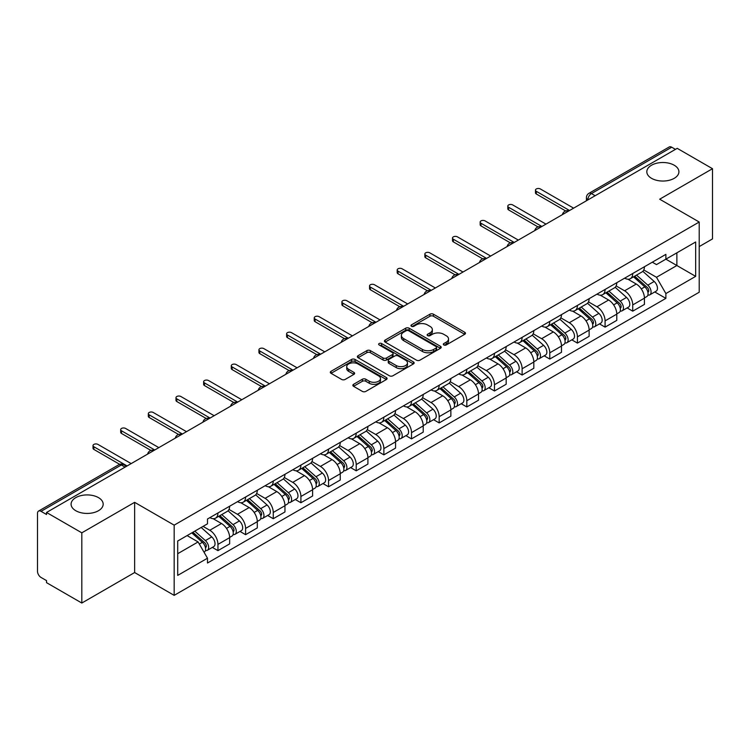 <?xml version="1.0" encoding="UTF-8"?>
<svg xmlns="http://www.w3.org/2000/svg" width="750" height="750" viewBox="0 0 750 750"><rect width="100%" height="100%" fill="white"/><g stroke="black" fill="none" stroke-linecap="round" stroke-linejoin="round"><path stroke-width="1.12" d="M443.822 344.962A1.725 0.994 0 0 0 446.259 344.962L464.747 334.294A2.456 1.425 0 0 0 465.469 333.281A2.456 1.425 0 0 0 464.747 332.278L433.434 314.203A2.456 1.425 0 0 0 429.947 314.203L411.459 324.872A1.725 0.994 0 0 0 410.963 325.575A1.725 0.994 0 0 0 411.459 326.278A1.725 0.994 0 0 0 413.897 326.278L416.288 324.9A7.875 4.547 0 0 1 427.425 324.9L430.041 326.4A7.875 4.547 0 0 1 432.347 329.616A7.875 4.547 0 0 1 430.041 332.831L427.641 334.219A1.725 0.994 0 0 0 427.144 334.922A1.725 0.994 0 0 0 427.641 335.625A1.725 0.994 0 0 0 430.078 335.625L432.469 334.237A7.875 4.547 0 0 1 443.606 334.237L446.222 335.747A7.875 4.547 0 0 1 448.528 338.962A7.875 4.547 0 0 1 446.222 342.178L443.822 343.556A1.725 0.994 0 0 0 443.325 344.259A1.725 0.994 0 0 0 443.822 344.962L443.822 343.556M98.475 497.625A16.041 9.263 0 0 0 80.991 495.619A16.041 9.263 0 0 0 71.091 504.169A16.041 9.263 0 0 0 75.788 510.722A16.041 9.263 0 0 0 93.272 512.728A16.041 9.263 0 0 0 103.172 504.169A16.041 9.263 0 0 0 98.475 497.625M674.212 165.225A16.041 9.263 0 0 0 656.728 163.219A16.041 9.263 0 0 0 646.828 171.778A16.041 9.263 0 0 0 651.525 178.322A16.041 9.263 0 0 0 669.009 180.338A16.041 9.263 0 0 0 678.909 171.778A16.041 9.263 0 0 0 674.212 165.225M353.569 384.319A2.456 1.425 0 0 0 352.847 385.322A2.456 1.425 0 0 0 353.569 386.325L362.353 391.397A2.456 1.425 0 0 0 365.831 391.397L386.363 379.547A2.456 1.425 0 0 0 387.084 378.544A2.456 1.425 0 0 0 386.363 377.531L355.05 359.456A2.456 1.425 0 0 0 351.572 359.456L331.041 371.306A2.456 1.425 0 0 0 330.319 372.309A2.456 1.425 0 0 0 331.041 373.312L341.653 379.444A2.456 1.425 0 0 0 345.131 379.444L353.916 374.372A2.456 1.425 0 0 0 354.637 373.369A2.456 1.425 0 0 0 353.916 372.366L348.656 369.319A6.581 3.797 0 0 1 346.725 366.637A6.581 3.797 0 0 1 350.784 363.122A6.581 3.797 0 0 1 357.966 363.947L378.581 375.853A6.581 3.797 0 0 1 380.503 378.544A6.581 3.797 0 0 1 376.444 382.05A6.581 3.797 0 0 1 369.272 381.225L365.831 379.247A2.456 1.425 0 0 0 362.353 379.247L353.569 384.319L353.569 386.325L362.353 381.291L362.353 379.247M174.169 525.15L134.634 502.331L81.816 532.828L46.538 512.466L677.222 148.341L712.5 168.703L659.681 199.2L699.206 222.028L174.169 525.15L174.169 595.359L699.206 292.228L699.206 222.028M416.466 360.159A2.456 1.425 0 0 0 419.944 360.159L440.475 348.3A2.456 1.425 0 0 0 441.197 347.297A2.456 1.425 0 0 0 440.475 346.294L409.163 328.209A2.456 1.425 0 0 0 405.675 328.209L385.144 340.069A2.456 1.425 0 0 0 384.431 341.072A2.456 1.425 0 0 0 385.144 342.075L416.466 360.159M379.838 345.338A1.725 0.994 0 0 1 381.581 345.581L381.581 343.528L413.419 361.913A2.456 1.425 0 0 1 414.141 362.916A2.456 1.425 0 0 1 413.419 363.928L392.887 375.778A2.456 1.425 0 0 1 389.409 375.778L358.087 357.694L358.087 355.688A2.456 1.425 0 0 0 357.375 356.691A2.456 1.425 0 0 0 358.087 357.694M358.087 355.688L366.881 350.616A2.456 1.425 0 0 1 370.359 350.616L383.062 357.947A2.456 1.425 0 0 0 386.541 357.947L392.372 354.581A2.456 1.425 0 0 0 393.084 353.578A2.456 1.425 0 0 0 392.372 352.575L379.144 344.934A1.725 0.994 0 0 1 378.637 344.231A1.725 0.994 0 0 1 379.706 343.312A1.725 0.994 0 0 1 381.581 343.528M81.816 532.828L81.816 603.038L46.538 582.666L46.538 580.622L41.044 577.453A5.016 2.897 -120 0 1 37.5 571.312L37.5 513.384A5.016 2.897 -120 0 1 38.541 511.087L118.838 464.728A5.016 2.897 60 0 1 121.341 464.981L41.044 511.341A5.016 2.897 -120 0 0 38.541 511.087M699.206 246.591L712.5 238.912L712.5 168.703M81.816 603.038L134.634 572.541L174.169 595.359M46.538 512.466L46.538 514.509L41.044 511.341M595.153 195.722L591.431 193.575A5.016 2.897 60 0 0 588.928 193.322L669.225 146.962A5.016 2.897 60 0 1 671.728 147.216L591.431 193.575A5.016 2.897 120 0 0 587.888 199.716L587.888 199.922M675.45 149.362L671.728 147.216M632.737 273.497A11.531 6.656 60 0 1 630.347 278.681L642.047 271.922A11.531 6.656 -120 0 0 644.428 266.747M616.134 285.919L624.581 290.794A11.531 6.656 60 0 1 632.737 304.922L644.428 298.163A11.531 6.656 -120 0 0 636.281 284.044L627.909 279.206M644.428 298.163L644.428 304.406L632.737 311.166L627.122 307.922M630.347 278.681A11.531 6.656 60 0 1 624.666 278.156M632.737 304.922L632.737 311.166M605.081 289.462A11.531 6.656 60 0 1 602.691 294.647L614.391 287.887A11.531 6.656 -120 0 0 616.781 282.712M599.475 323.888L605.081 327.131L616.781 320.372L616.781 314.128A11.531 6.656 -120 0 0 608.625 300.009L600.253 295.172M602.691 294.647A11.531 6.656 60 0 1 597.019 294.122M588.478 301.884L596.925 306.759A11.531 6.656 60 0 1 605.081 320.887L605.081 327.131M577.425 305.428A11.531 6.656 60 0 1 575.044 310.603L586.744 303.853A11.531 6.656 -120 0 0 589.125 298.678M571.819 339.853L577.425 343.097L589.125 336.337L589.125 330.094A11.531 6.656 -120 0 0 580.978 315.975L572.597 311.137M575.044 310.603A11.531 6.656 60 0 1 569.363 310.087M560.822 317.85L569.278 322.725A11.531 6.656 60 0 1 577.425 336.853L577.425 343.097M549.778 321.394A11.531 6.656 60 0 1 547.388 326.569L559.087 319.819A11.531 6.656 -120 0 0 561.478 314.644M544.172 355.819L549.778 359.053L561.478 352.303L561.478 346.059A11.531 6.656 -120 0 0 553.322 331.941L544.95 327.103M547.388 326.569A11.531 6.656 60 0 1 541.716 326.053M533.175 333.816L541.622 338.691A11.531 6.656 60 0 1 549.778 352.819L549.778 359.053M522.122 337.359A11.531 6.656 60 0 1 519.741 342.534L531.431 335.784A11.531 6.656 -120 0 0 533.822 330.609M516.516 371.784L522.122 375.019L533.822 368.269L533.822 362.025A11.531 6.656 -120 0 0 525.666 347.906L517.294 343.069M519.741 342.534A11.531 6.656 60 0 1 514.059 342.019M505.519 349.781L513.975 354.656A11.531 6.656 60 0 1 522.122 368.775L522.122 375.019M494.475 353.325A11.531 6.656 60 0 1 492.084 358.5L503.784 351.75A11.531 6.656 -120 0 0 506.175 346.575M488.859 387.75L494.475 390.984L506.175 384.234L506.175 377.991A11.531 6.656 -120 0 0 498.019 363.863L489.647 359.034M492.084 358.5A11.531 6.656 60 0 1 486.403 357.984M477.872 365.747L486.319 370.622A11.531 6.656 60 0 1 494.475 384.741L494.475 390.984M466.819 369.291A11.531 6.656 60 0 1 464.428 374.466L476.128 367.716A11.531 6.656 -120 0 0 478.519 362.541M461.212 403.716L466.819 406.95L478.519 400.2L478.519 393.956A11.531 6.656 -120 0 0 470.363 379.828L461.991 375M464.428 374.466A11.531 6.656 60 0 1 458.756 373.95M450.216 381.713L458.663 386.588A11.531 6.656 60 0 1 466.819 400.706L466.819 406.95M439.163 385.256A11.531 6.656 60 0 1 436.781 390.431L448.481 383.681A11.531 6.656 -120 0 0 450.863 378.497M433.556 419.681L439.172 422.916L450.863 416.166L450.863 409.922A11.531 6.656 -120 0 0 442.716 395.794L434.334 390.966M436.781 390.431A11.531 6.656 60 0 1 431.1 389.916M422.559 397.669L431.016 402.553A11.531 6.656 60 0 1 439.172 416.672L439.172 422.916M411.516 401.222A11.531 6.656 60 0 1 409.125 406.397L420.825 399.647A11.531 6.656 -120 0 0 423.216 394.462M405.909 435.647L411.516 438.881L423.216 432.131L423.216 425.887A11.531 6.656 -120 0 0 415.059 411.759L406.688 406.931M409.125 406.397A11.531 6.656 60 0 1 403.453 405.881M394.913 413.634L403.359 418.519A11.531 6.656 60 0 1 411.516 432.638L411.516 438.881M383.859 417.188A11.531 6.656 60 0 1 381.478 422.362L393.178 415.603A11.531 6.656 -120 0 0 395.559 410.428M378.253 451.613L383.859 454.847L395.559 448.097L395.559 441.853A11.531 6.656 -120 0 0 387.413 427.725L379.031 422.887M381.478 422.362A11.531 6.656 60 0 1 375.797 421.837M367.256 429.6L375.712 434.484A11.531 6.656 60 0 1 383.859 448.603L383.859 454.847M356.212 433.153A11.531 6.656 60 0 1 353.822 438.328L365.522 431.569A11.531 6.656 -120 0 0 367.913 426.394M350.597 467.569L356.212 470.812L367.913 464.053L367.913 457.819A11.531 6.656 -120 0 0 359.756 443.691L351.384 438.853M353.822 438.328A11.531 6.656 60 0 1 348.15 437.803M339.609 445.566L348.056 450.45A11.531 6.656 60 0 1 356.212 464.569L356.212 470.812M328.556 449.119A11.531 6.656 60 0 1 326.166 454.294L337.866 447.534A11.531 6.656 -120 0 0 340.256 442.359M322.95 483.534L328.556 486.778L340.256 480.019L340.256 473.775A11.531 6.656 -120 0 0 332.1 459.656L323.728 454.819M326.166 454.294A11.531 6.656 60 0 1 320.494 453.769M311.953 461.531L320.4 466.406A11.531 6.656 60 0 1 328.556 480.534L328.556 486.778M300.909 465.084A11.531 6.656 60 0 1 298.519 470.259L310.219 463.5A11.531 6.656 -120 0 0 312.6 458.325M295.294 499.5L300.909 502.744L312.609 495.984L312.609 489.741A11.531 6.656 -120 0 0 304.453 475.622L296.081 470.784M298.519 470.259A11.531 6.656 60 0 1 292.838 469.734M284.306 477.497L292.753 482.372A11.531 6.656 60 0 1 300.909 496.5L300.909 502.744M273.253 481.041A11.531 6.656 60 0 1 270.863 486.225L282.562 479.466A11.531 6.656 -120 0 0 284.953 474.291M267.647 515.466L273.253 518.709L284.953 511.95L284.953 505.706A11.531 6.656 -120 0 0 276.797 491.588L268.425 486.75M270.863 486.225A11.531 6.656 60 0 1 265.191 485.7M256.65 493.463L265.097 498.337A11.531 6.656 60 0 1 273.253 512.466L273.253 518.709M245.597 497.006A11.531 6.656 60 0 1 243.216 502.191L254.916 495.431A11.531 6.656 -120 0 0 257.297 490.256M239.991 531.431L245.597 534.675L257.297 527.916L257.297 521.672A11.531 6.656 -120 0 0 249.15 507.553L240.769 502.716M243.216 502.191A11.531 6.656 60 0 1 237.534 501.666M228.994 509.428L237.45 514.303A11.531 6.656 60 0 1 245.597 528.431L245.597 534.675M217.95 512.972A11.531 6.656 60 0 1 215.559 518.147L227.259 511.397A11.531 6.656 -120 0 0 229.65 506.222M212.344 547.397L217.95 550.641L229.65 543.881L229.65 537.638A11.531 6.656 -120 0 0 221.494 523.519L213.122 518.681M215.559 518.147A11.531 6.656 60 0 1 209.887 517.631M203.062 526.378L209.794 530.269A11.531 6.656 60 0 1 217.95 544.397L217.95 550.641M652.322 262.191L656.484 264.6L695.662 241.978L676.875 252.825L676.875 265.519L656.484 277.284L643.781 269.953M177.713 553.706L198.094 541.941L207.487 558.206L177.713 575.4L177.713 541.013L207.487 523.819L207.487 519.009L665.878 254.362L665.878 259.172L695.662 276.366L665.878 293.559L656.484 277.284M695.662 241.978L695.662 276.366M207.487 558.206L207.487 563.016L665.878 298.369L665.878 293.559M134.634 502.331L134.634 572.541M198.094 541.941L187.106 535.594M654.778 291.956L665.878 298.369M444.516 345.206L446.222 344.222A7.875 4.547 0 0 0 448.528 341.006L448.528 338.962M432.347 329.616L432.347 331.669A7.875 4.547 0 0 1 430.041 334.884L428.334 335.869M464.719 334.312L433.434 316.247A2.456 1.425 0 0 0 429.947 316.247L412.153 326.522M440.447 348.319L409.163 330.262A2.456 1.425 0 0 0 405.675 330.262L385.181 342.094M436.125 348A1.725 0.994 0 0 0 436.631 347.297A1.725 0.994 0 0 0 436.125 346.594L408.637 330.722A1.725 0.994 0 0 0 406.2 330.722L403.678 332.184A7.875 4.547 0 0 0 401.372 335.391A7.875 4.547 0 0 0 403.678 338.606L422.466 349.462A7.875 4.547 0 0 0 433.603 349.462L436.125 348L436.125 350.053A1.725 0.994 0 0 0 436.631 349.35L436.631 347.297M401.372 335.391L401.372 337.444A7.875 4.547 0 0 0 403.678 340.659L403.678 338.606M436.125 350.053L433.603 351.506A7.875 4.547 0 0 1 422.466 351.506L403.678 340.659M358.125 357.712L366.881 352.659L366.881 350.616M393.084 353.578L393.084 355.622A2.456 1.425 0 0 1 392.372 356.625L386.541 359.991A2.456 1.425 0 0 1 383.062 359.991L370.359 352.659A2.456 1.425 0 0 0 366.881 352.659M381.581 345.581L413.391 363.947M396.244 365.559A6.581 3.797 0 0 0 403.416 366.384A6.581 3.797 0 0 0 407.475 362.869A6.581 3.797 0 0 0 405.544 360.178L398.287 355.988A2.456 1.425 0 0 0 394.8 355.988L388.978 359.353A2.456 1.425 0 0 0 388.256 360.356A2.456 1.425 0 0 0 388.978 361.359L396.244 365.559L396.244 367.603A6.581 3.797 0 0 0 403.416 368.428A6.581 3.797 0 0 0 407.475 364.913L407.475 362.869M388.256 360.356L388.256 362.4A2.456 1.425 0 0 0 388.978 363.412L388.978 361.359M396.244 367.603L388.978 363.412M380.503 378.544L380.503 380.587A6.581 3.797 0 0 1 376.444 384.094A6.581 3.797 0 0 1 369.272 383.278L365.831 381.291A2.456 1.425 0 0 0 362.353 381.291M346.725 366.637L346.725 368.681A6.581 3.797 0 0 0 348.656 371.372L348.656 369.319M353.916 372.366L353.916 374.372L348.656 371.372M386.363 377.531L386.363 379.547L355.05 361.5A2.456 1.425 0 0 0 351.572 361.5L331.069 373.331M633.534 276.834L644.803 286.894A6.262 3.619 60 0 1 646.772 296.578L644.428 297.928M633.834 277.106L639.131 280.162M634.669 276.178L647.212 287.372A3.009 1.734 60 0 1 648.15 292.022A3.009 1.734 60 0 1 647.878 292.125M636.544 275.1L647.812 285.15A6.262 3.619 60 0 1 649.781 294.844A6.262 3.619 60 0 1 647.888 295.041M642.825 271.322L654.197 281.466A6.262 3.619 60 0 1 656.166 291.159L649.781 294.844M565.678 210.947L536.306 193.987A2.888 1.669 180 0 1 535.462 192.806L535.462 190.144A2.888 1.669 -0 0 0 536.306 191.325L569.541 210.516M573.619 208.153L540.384 188.972A2.888 1.669 -0 0 0 537.244 188.606A2.888 1.669 -0 0 0 535.462 190.144M605.878 292.8L617.147 302.859A6.262 3.619 60 0 1 619.116 312.544L616.781 313.894M606.178 293.072L611.484 296.128M607.022 292.144L619.556 303.337A3.009 1.734 60 0 1 620.503 307.987A3.009 1.734 60 0 1 620.222 308.091M608.897 291.066L620.166 301.116A6.262 3.619 60 0 1 622.125 310.809A6.262 3.619 60 0 1 620.241 311.006M615.178 287.288L626.541 297.431A6.262 3.619 60 0 1 628.509 307.125L622.125 310.809M578.231 308.766L589.5 318.825A6.262 3.619 60 0 1 591.459 328.509L589.125 329.859M578.531 309.037L583.828 312.094M579.366 308.109L591.9 319.303A3.009 1.734 60 0 1 592.847 323.953A3.009 1.734 60 0 1 592.575 324.056M581.241 307.031L592.509 317.081A6.262 3.619 60 0 1 594.478 326.775A6.262 3.619 60 0 1 592.584 326.972M587.522 303.253L598.894 313.397A6.262 3.619 60 0 1 600.862 323.091L594.478 326.775M538.031 226.912L508.65 209.944A2.888 1.669 180 0 1 507.806 208.772L507.806 206.109A2.888 1.669 -0 0 0 508.65 207.291L541.884 226.472M545.962 224.119L512.728 204.938A2.888 1.669 -0 0 0 509.587 204.572A2.888 1.669 -0 0 0 507.806 206.109M510.375 242.869L481.003 225.909A2.888 1.669 180 0 1 480.159 224.738L480.159 222.075A2.888 1.669 -0 0 0 481.003 223.256L514.237 242.438M518.316 240.084L485.081 220.903A2.888 1.669 -0 0 0 481.931 220.538A2.888 1.669 -0 0 0 480.159 222.075M550.575 324.731L561.844 334.791A6.262 3.619 60 0 1 563.812 344.475L561.469 345.825M550.875 324.994L556.181 328.059M551.709 324.075L564.253 335.259A3.009 1.734 60 0 1 565.2 339.919A3.009 1.734 60 0 1 564.919 340.022M553.594 322.987L564.853 333.047A6.262 3.619 60 0 1 566.822 342.741A6.262 3.619 60 0 1 564.928 342.938M559.875 319.219L571.238 329.363A6.262 3.619 60 0 1 573.206 339.056L566.822 342.741M522.928 340.697L534.188 350.747A6.262 3.619 60 0 1 536.156 360.441L533.822 361.791M523.219 340.959L528.525 344.025M524.062 340.041L536.597 351.225A3.009 1.734 60 0 1 537.544 355.884A3.009 1.734 60 0 1 537.272 355.988M525.938 338.953L537.206 349.012A6.262 3.619 60 0 1 539.175 358.706A6.262 3.619 60 0 1 537.281 358.903M532.219 335.184L543.591 345.328A6.262 3.619 60 0 1 545.55 355.022L539.175 358.706M495.272 356.663L506.541 366.713A6.262 3.619 60 0 1 508.509 376.406L506.166 377.756M495.572 356.925L500.878 359.991M496.406 356.006L508.95 367.191A3.009 1.734 60 0 1 509.887 371.841A3.009 1.734 60 0 1 509.616 371.953M498.281 354.919L509.55 364.978A6.262 3.619 60 0 1 511.519 374.672A6.262 3.619 60 0 1 509.625 374.869M504.572 351.15L515.934 361.294A6.262 3.619 60 0 1 517.903 370.988L511.519 374.672M482.728 258.834L453.347 241.875A2.888 1.669 180 0 1 452.503 240.703L452.503 238.041A2.888 1.669 -0 0 0 453.347 239.222L486.581 258.403M490.659 256.05L457.425 236.859A2.888 1.669 -0 0 0 454.284 236.503A2.888 1.669 -0 0 0 452.503 238.041M455.072 274.8L425.7 257.841A2.888 1.669 180 0 1 424.847 256.669L424.847 254.006A2.888 1.669 -0 0 0 425.7 255.178L458.934 274.369M463.012 272.016L429.769 252.825A2.888 1.669 -0 0 0 426.628 252.469A2.888 1.669 -0 0 0 424.847 254.006M427.416 290.766L398.044 273.806A2.888 1.669 180 0 1 397.2 272.634L397.2 269.972A2.888 1.669 -0 0 0 398.044 271.144L431.278 290.334M435.356 287.981L402.122 268.791A2.888 1.669 -0 0 0 398.981 268.434A2.888 1.669 -0 0 0 397.2 269.972M467.616 372.628L478.884 382.678A6.262 3.619 60 0 1 480.853 392.372L478.519 393.722M467.916 372.891L473.222 375.956M468.759 371.972L481.294 383.156A3.009 1.734 60 0 1 482.241 387.806A3.009 1.734 60 0 1 481.969 387.919M470.634 370.884L481.903 380.944A6.262 3.619 60 0 1 483.872 390.628A6.262 3.619 60 0 1 481.978 390.834M476.916 367.116L488.278 377.259A6.262 3.619 60 0 1 490.247 386.944L483.872 390.628M399.769 306.731L370.387 289.772A2.888 1.669 180 0 1 369.544 288.6L369.544 285.938A2.888 1.669 -0 0 0 370.387 287.109L403.631 306.3M407.7 303.947L374.466 284.756A2.888 1.669 -0 0 0 371.325 284.4A2.888 1.669 -0 0 0 369.544 285.938M439.969 388.594L451.238 398.644A6.262 3.619 60 0 1 453.206 408.337L450.863 409.688M440.269 388.856L445.566 391.922M441.103 387.938L453.637 399.122A3.009 1.734 60 0 1 454.584 403.772A3.009 1.734 60 0 1 454.312 403.884M442.978 386.85L454.247 396.909A6.262 3.619 60 0 1 456.216 406.594A6.262 3.619 60 0 1 454.322 406.8M449.259 383.081L460.631 393.225A6.262 3.619 60 0 1 462.6 402.909L456.216 406.594M372.113 322.697L342.741 305.738A2.888 1.669 180 0 1 341.897 304.566L341.897 301.903A2.888 1.669 -0 0 0 342.741 303.075L375.975 322.266M380.053 319.913L346.819 300.722A2.888 1.669 -0 0 0 343.678 300.366A2.888 1.669 -0 0 0 341.897 301.903M412.312 404.559L423.581 414.609A6.262 3.619 60 0 1 425.55 424.303L423.216 425.653M412.613 404.822L417.919 407.887M413.456 403.903L425.991 415.087A3.009 1.734 60 0 1 426.938 419.738A3.009 1.734 60 0 1 426.656 419.85M415.331 402.816L426.6 412.875A6.262 3.619 60 0 1 428.559 422.559A6.262 3.619 60 0 1 426.675 422.766M421.613 399.047L432.975 409.191A6.262 3.619 60 0 1 434.944 418.875L428.559 422.559M344.466 338.663L315.084 321.703A2.888 1.669 180 0 1 314.241 320.522L314.241 317.869A2.888 1.669 -0 0 0 315.084 319.041L348.319 338.231M352.397 335.878L319.163 316.688A2.888 1.669 -0 0 0 316.022 316.331A2.888 1.669 -0 0 0 314.241 317.869M384.666 420.525L395.934 430.575A6.262 3.619 60 0 1 397.894 440.269L395.559 441.619M384.956 420.787L390.262 423.853M385.8 419.869L398.334 431.053A3.009 1.734 60 0 1 399.281 435.703A3.009 1.734 60 0 1 399.009 435.816M387.675 418.781L398.944 428.841A6.262 3.619 60 0 1 400.912 438.525A6.262 3.619 60 0 1 399.019 438.731M393.956 415.012L405.328 425.156A6.262 3.619 60 0 1 407.297 434.841L400.912 438.525M316.809 354.628L287.438 337.669A2.888 1.669 180 0 1 286.594 336.488L286.594 333.834A2.888 1.669 -0 0 0 287.438 335.006L320.672 354.197M324.75 351.844L291.516 332.653A2.888 1.669 -0 0 0 288.366 332.297A2.888 1.669 -0 0 0 286.594 333.834M357.009 436.491L368.278 446.541A6.262 3.619 60 0 1 370.247 456.234L367.903 457.584M357.309 436.753L362.616 439.819M358.144 435.834L370.688 447.019A3.009 1.734 60 0 1 371.625 451.669A3.009 1.734 60 0 1 371.353 451.781M360.028 434.747L371.288 444.797A6.262 3.619 60 0 1 373.256 454.491A6.262 3.619 60 0 1 371.363 454.697M366.309 430.978L377.672 441.112A6.262 3.619 60 0 1 379.641 450.806L373.256 454.491M289.153 370.594L259.781 353.634A2.888 1.669 180 0 1 258.938 352.453L258.938 349.791A2.888 1.669 -0 0 0 259.781 350.972L293.016 370.162M297.094 367.809L263.859 348.619A2.888 1.669 -0 0 0 260.719 348.253A2.888 1.669 -0 0 0 258.938 349.791M329.363 452.447L340.622 462.506A6.262 3.619 60 0 1 342.591 472.2L340.256 473.55M329.653 452.719L334.959 455.775M330.497 451.791L343.031 462.984A3.009 1.734 60 0 1 343.978 467.634A3.009 1.734 60 0 1 343.706 467.747M332.372 450.712L343.641 460.763A6.262 3.619 60 0 1 345.609 470.456A6.262 3.619 60 0 1 343.716 470.663M338.653 446.944L350.025 457.078A6.262 3.619 60 0 1 351.984 466.772L345.609 470.456M261.506 386.559L232.134 369.6A2.888 1.669 180 0 1 231.281 368.419L231.281 365.756A2.888 1.669 -0 0 0 232.134 366.938L265.369 386.128M269.447 383.775L236.203 364.584A2.888 1.669 -0 0 0 233.062 364.219A2.888 1.669 -0 0 0 231.281 365.756M301.706 468.412L312.975 478.472A6.262 3.619 60 0 1 314.944 488.166L312.6 489.516M302.006 468.684L307.312 471.741M302.841 467.756L315.384 478.95A3.009 1.734 60 0 1 316.322 483.6A3.009 1.734 60 0 1 316.05 483.713M304.716 466.678L315.984 476.728A6.262 3.619 60 0 1 317.953 486.422A6.262 3.619 60 0 1 316.059 486.619M311.006 462.9L322.369 473.044A6.262 3.619 60 0 1 324.337 482.737L317.953 486.422M233.85 402.525L204.478 385.566A2.888 1.669 180 0 1 203.634 384.384L203.634 381.722A2.888 1.669 -0 0 0 204.478 382.903L237.713 402.094M241.791 399.741L208.556 380.55A2.888 1.669 -0 0 0 205.416 380.184A2.888 1.669 -0 0 0 203.634 381.722M274.05 484.378L285.319 494.438A6.262 3.619 60 0 1 287.288 504.122L284.953 505.472M274.35 484.65L279.656 487.706M275.194 483.722L287.728 494.916A3.009 1.734 60 0 1 288.675 499.566A3.009 1.734 60 0 1 288.394 499.669M277.069 482.644L288.337 492.694A6.262 3.619 60 0 1 290.306 502.387A6.262 3.619 60 0 1 288.412 502.584M283.35 478.866L294.713 489.009A6.262 3.619 60 0 1 296.681 498.703L290.306 502.387M206.203 418.491L176.822 401.531A2.888 1.669 180 0 1 175.978 400.35L175.978 397.688A2.888 1.669 -0 0 0 176.822 398.869L210.056 418.059M214.134 415.697L180.9 396.516A2.888 1.669 -0 0 0 177.759 396.15A2.888 1.669 -0 0 0 175.978 397.688M246.403 500.344L257.672 510.403A6.262 3.619 60 0 1 259.641 520.087L257.297 521.438M246.703 500.616L252 503.672M247.538 499.688L260.072 510.881A3.009 1.734 60 0 1 261.019 515.531A3.009 1.734 60 0 1 260.747 515.634M249.413 498.609L260.681 508.659A6.262 3.619 60 0 1 262.65 518.353A6.262 3.619 60 0 1 260.756 518.55M255.694 494.831L267.066 504.975A6.262 3.619 60 0 1 269.034 514.669L262.65 518.353M178.547 434.456L149.175 417.497A2.888 1.669 180 0 1 148.331 416.316L148.331 413.653A2.888 1.669 -0 0 0 149.175 414.834L182.409 434.016M186.487 431.663L153.253 412.481A2.888 1.669 -0 0 0 150.113 412.116A2.888 1.669 -0 0 0 148.331 413.653M218.747 516.309L230.016 526.369A6.262 3.619 60 0 1 231.984 536.053L229.65 537.403M219.047 516.581L224.353 519.637M219.881 515.653L232.425 526.847A3.009 1.734 60 0 1 233.372 531.497A3.009 1.734 60 0 1 233.091 531.6M221.766 514.575L233.034 524.625A6.262 3.619 60 0 1 234.994 534.319A6.262 3.619 60 0 1 233.1 534.516M228.047 510.797L239.409 520.941A6.262 3.619 60 0 1 241.378 530.634L234.994 534.319M150.9 450.413L121.519 433.453A2.888 1.669 180 0 1 120.675 432.281L120.675 429.619A2.888 1.669 -0 0 0 121.519 430.8L154.753 449.981M158.831 447.628L125.597 428.447A2.888 1.669 -0 0 0 122.456 428.081A2.888 1.669 -0 0 0 120.675 429.619M191.784 532.894L202.369 542.334A6.262 3.619 60 0 1 204.328 552.019L204.019 552.197M191.888 532.828L196.697 535.603M192.919 532.238L204.769 542.803A3.009 1.734 60 0 1 205.716 547.463A3.009 1.734 60 0 1 205.444 547.566M194.803 531.15L205.378 540.591A6.262 3.619 60 0 1 207.347 550.284A6.262 3.619 60 0 1 205.453 550.481M201.178 527.466L211.762 536.906A6.262 3.619 60 0 1 213.722 546.6L207.347 550.284M119.7 464.334L93.872 449.419A2.888 1.669 180 0 1 93.028 448.247L93.028 445.584A2.888 1.669 -0 0 0 93.872 446.766L127.106 465.947M131.184 463.594L97.941 444.403A2.888 1.669 -0 0 0 94.8 444.047A2.888 1.669 -0 0 0 93.028 445.584M588.066 199.819L587.888 199.716A5.016 2.897 0 0 1 586.416 197.672L586.416 200.766M245.597 528.431L257.297 521.672M273.253 512.466L284.953 505.706M300.909 496.5L312.609 489.741M328.556 480.534L340.256 473.775M356.212 464.569L367.913 457.819M383.859 448.603L395.559 441.853M411.516 432.638L423.216 425.887M439.172 416.672L450.863 409.922M466.819 400.706L478.519 393.956M494.475 384.741L506.175 377.991M522.122 368.775L533.822 362.025M549.778 352.819L561.478 346.059M577.425 336.853L589.125 330.094M605.081 320.887L616.781 314.128M217.95 544.397L229.65 537.638M209.794 530.269L221.494 523.519M237.45 514.303L249.15 507.553M265.097 498.337L276.797 491.588M292.753 482.372L304.453 475.622M320.4 466.406L332.1 459.656M348.056 450.45L359.756 443.691M375.712 434.484L387.413 427.725M403.359 418.519L415.059 411.759M431.016 402.553L442.716 395.794M458.663 386.588L470.363 379.828M486.319 370.622L498.019 363.863M513.975 354.656L525.666 347.906M541.622 338.691L553.322 331.941M569.278 322.725L580.978 315.975M596.925 306.759L608.625 300.009M624.581 290.794L636.281 284.044M568.434 211.153A5.016 2.897 120 0 0 566.222 212.428M540.778 227.119A5.016 2.897 120 0 0 538.566 228.394M513.131 243.084A5.016 2.897 120 0 0 510.909 244.359M485.475 259.05A5.016 2.897 120 0 0 483.263 260.325M457.819 275.006A5.016 2.897 120 0 0 455.606 276.291M430.172 290.972A5.016 2.897 120 0 0 427.959 292.256M402.516 306.938A5.016 2.897 120 0 0 400.303 308.222M374.869 322.903A5.016 2.897 120 0 0 372.656 324.188M347.213 338.869A5.016 2.897 120 0 0 345 340.153M319.566 354.834A5.016 2.897 120 0 0 317.344 356.109M291.909 370.8A5.016 2.897 120 0 0 289.697 372.075M264.253 386.766A5.016 2.897 120 0 0 262.041 388.041M236.606 402.731A5.016 2.897 120 0 0 234.394 404.006M208.95 418.697A5.016 2.897 120 0 0 206.738 419.972M181.303 434.662A5.016 2.897 120 0 0 179.091 435.938M153.647 450.628A5.016 2.897 120 0 0 151.434 451.903M125.062 467.128L121.341 464.981A5.016 2.897 120 0 1 123.853 464.728A5.016 5.016 0 0 0 118.838 464.728M446.222 344.222L446.222 342.178M427.641 335.625L427.641 334.219M430.041 334.884L430.041 332.831M411.459 326.278L411.459 324.872M429.947 316.247L429.947 314.203M433.434 316.247L433.434 314.203M464.747 334.294L464.747 332.278M385.144 342.075L385.144 340.069M405.675 330.262L405.675 328.209M409.163 330.262L409.163 328.209M440.475 348.3L440.475 346.294M422.466 351.506L422.466 349.462M433.603 351.506L433.603 349.462M370.359 352.659L370.359 350.616M383.062 359.991L383.062 357.947M386.541 359.991L386.541 357.947M392.372 356.625L392.372 354.581M413.419 363.928L413.419 361.913M365.831 381.291L365.831 379.247M369.272 383.278L369.272 381.225M331.041 373.312L331.041 371.306M351.572 361.5L351.572 359.456M355.05 361.5L355.05 359.456M644.803 286.894L641.287 288.919M648.778 290.644L647.644 291.3M654.197 281.466L647.812 285.15M536.306 191.325L536.306 193.987M617.147 302.859L613.631 304.884M621.122 306.609L619.997 307.256M626.541 297.431L620.166 301.116M589.5 318.825L585.984 320.85M593.475 322.575L592.341 323.222M598.894 313.397L592.509 317.081M508.65 207.291L508.65 209.944M481.003 223.256L481.003 225.909M561.844 334.791L558.328 336.816M565.819 338.541L564.694 339.188M571.238 329.363L564.853 333.047M534.188 350.747L530.681 352.781M538.162 354.506L537.038 355.153M543.591 345.328L537.206 349.012M506.541 366.713L503.025 368.747M510.516 370.472L509.381 371.119M515.934 361.294L509.55 364.978M453.347 239.222L453.347 241.875M425.7 255.178L425.7 257.841M398.044 271.144L398.044 273.806M478.884 382.678L475.378 384.713M482.859 386.438L481.734 387.084M488.278 377.259L481.903 380.944M370.387 287.109L370.387 289.772M451.238 398.644L447.722 400.678M455.212 402.394L454.078 403.05M460.631 393.225L454.247 396.909M342.741 303.075L342.741 305.738M423.581 414.609L420.066 416.644M427.556 418.359L426.431 419.016M432.975 409.191L426.6 412.875M315.084 319.041L315.084 321.703M395.934 430.575L392.419 432.6M399.909 434.325L398.775 434.981M405.328 425.156L398.944 428.841M287.438 335.006L287.438 337.669M368.278 446.541L364.762 448.566M372.253 450.291L371.119 450.947M377.672 441.112L371.288 444.797M259.781 350.972L259.781 353.634M340.622 462.506L337.116 464.531M344.597 466.256L343.472 466.913M350.025 457.078L343.641 460.763M232.134 366.938L232.134 369.6M312.975 478.472L309.459 480.497M316.95 482.222L315.816 482.878M322.369 473.044L315.984 476.728M204.478 382.903L204.478 385.566M285.319 494.438L281.803 496.462M289.294 498.188L288.169 498.844M294.713 489.009L288.337 492.694M176.822 398.869L176.822 401.531M257.672 510.403L254.156 512.428M261.647 514.153L260.512 514.8M267.066 504.975L260.681 508.659M149.175 414.834L149.175 417.497M230.016 526.369L226.5 528.394M233.991 530.119L232.866 530.766M239.409 520.941L233.034 524.625M121.519 430.8L121.519 433.453M202.369 542.334L199.331 544.078M206.334 546.084L205.209 546.731M211.762 536.906L205.378 540.591M93.872 446.766L93.872 449.419M568.856 210.909A5.016 5.016 0 0 0 562.425 214.622M541.209 226.875A5.016 5.016 0 0 0 534.769 230.588M513.553 242.831A5.016 5.016 0 0 0 507.122 246.553M485.897 258.797A5.016 5.016 0 0 0 479.466 262.519M458.25 274.762A5.016 5.016 0 0 0 451.819 278.475M430.594 290.728A5.016 5.016 0 0 0 424.163 294.441M402.947 306.694A5.016 5.016 0 0 0 396.516 310.406M375.291 322.659A5.016 5.016 0 0 0 368.859 326.372M347.644 338.625A5.016 5.016 0 0 0 341.203 342.338M319.988 354.591A5.016 5.016 0 0 0 313.556 358.303M292.331 370.556A5.016 5.016 0 0 0 285.9 374.269M264.684 386.522A5.016 5.016 0 0 0 258.253 390.234M237.028 402.488A5.016 5.016 0 0 0 230.597 406.2M209.381 418.453A5.016 5.016 0 0 0 202.941 422.166M181.725 434.419A5.016 5.016 0 0 0 175.294 438.131M154.069 450.375A5.016 5.016 0 0 0 147.637 454.097M126.534 466.275L123.853 464.728M588.928 193.322A5.016 5.016 0 0 0 586.416 197.672"/></g></svg>
